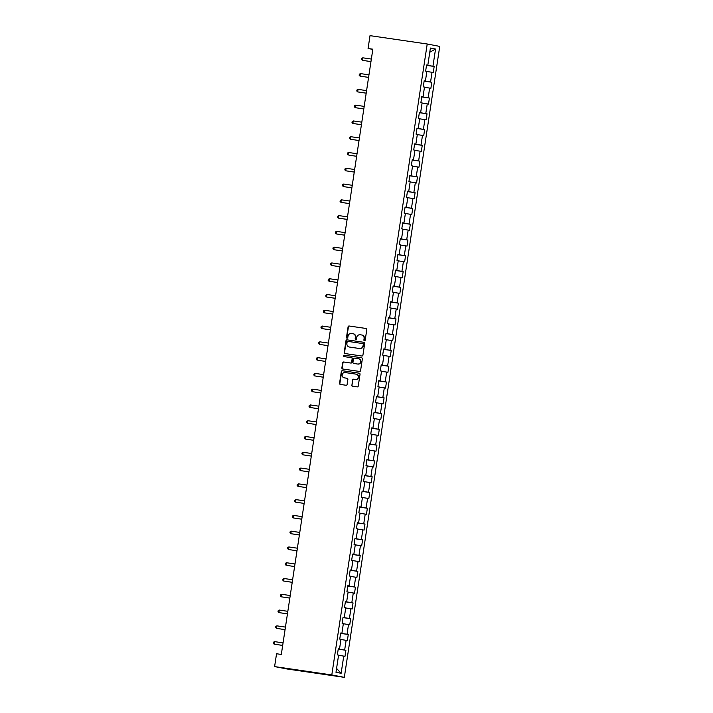 <?xml version="1.0" encoding="UTF-8"?>
<svg xmlns="http://www.w3.org/2000/svg" width="713" height="713" viewBox="0 0 713 713"><rect width="100%" height="100%" fill="white"/><g stroke="black" fill="none" stroke-linecap="round" stroke-linejoin="round"><path stroke-width="1.07" d="M364.441 340.734A0.704 0.66 -79.1 0 0 365.199 340.137L366.794 329.584A1.007 0.945 -79.1 0 0 366.01 328.461L349.165 326.001A1.007 0.945 -79.1 0 0 348.078 326.857L346.482 337.401A0.704 0.66 -79.1 0 0 347.035 338.194A0.704 0.66 -79.1 0 0 347.792 337.597L348.006 336.224A3.217 3.021 -79.1 0 1 351.473 333.488L352.882 333.693A3.217 3.021 -79.1 0 1 355.395 337.311L355.19 338.675A0.704 0.66 -79.1 0 0 355.734 339.459A0.704 0.66 -79.1 0 0 356.5 338.862L356.705 337.499A3.217 3.021 -79.1 0 1 360.181 334.762L361.58 334.967A3.217 3.021 -79.1 0 1 364.093 338.577L363.888 339.941A0.704 0.66 -79.1 0 0 364.441 340.734M351.661 385.065A1.007 0.945 -79.1 0 0 352.445 386.196L357.168 386.883A1.007 0.945 -79.1 0 0 358.256 386.027L360.029 374.316A1.007 0.945 -79.1 0 0 359.245 373.184L342.4 370.724A1.007 0.945 -79.1 0 0 341.322 371.58L339.548 383.291A1.007 0.945 -79.1 0 0 340.333 384.423L346.037 385.261A1.007 0.945 -79.1 0 0 347.124 384.405L347.882 379.387A1.007 0.945 -79.1 0 0 347.097 378.255L344.263 377.845A2.683 2.531 -79.1 0 1 342.178 374.771A2.683 2.531 -79.1 0 1 345.074 372.534L356.161 374.156A2.683 2.531 -79.1 0 1 358.247 377.23A2.683 2.531 -79.1 0 1 355.35 379.468L353.505 379.191A1.007 0.945 -79.1 0 0 352.418 380.047L351.999 385.127A1.007 0.945 -79.1 0 0 352.623 386.223M427.212 44.001L370.02 35.65L368.077 48.493L372.846 49.188L281.314 654.445L276.546 653.75L274.603 666.593L331.795 674.944L427.212 44.001L439.743 46.407L344.326 677.35L331.795 674.944M361.839 356.01A1.007 0.945 -79.1 0 0 362.926 355.154L364.7 343.434A1.007 0.945 -79.1 0 0 363.915 342.302L347.071 339.843A1.007 0.945 -79.1 0 0 345.983 340.707L344.219 352.418A1.007 0.945 -79.1 0 0 345.003 353.55L361.839 356.01M362.364 358.871L360.591 370.591A1.007 0.945 -79.1 0 1 359.504 371.446L342.668 368.986A1.007 0.945 -79.1 0 1 341.884 367.855L342.641 362.846A1.007 0.945 -79.1 0 1 343.728 361.99L350.555 362.988A1.007 0.945 -79.1 0 0 351.643 362.124L352.142 358.799A1.007 0.945 -79.1 0 0 351.357 357.676L344.245 356.634A0.704 0.66 -79.1 0 1 343.702 355.832A0.704 0.66 -79.1 0 1 344.459 355.243L361.58 357.748A1.007 0.945 -79.1 0 1 362.364 358.871M345.894 650.274L344.655 650.042L346.126 640.327L347.356 640.568L348.274 634.499L347.044 634.258L348.505 624.552L349.744 624.793L350.662 618.724L349.423 618.483L350.894 608.777L352.133 609.009L353.051 602.94L351.812 602.708L353.283 592.993L354.521 593.234L355.439 587.164L354.201 586.924L355.671 577.218L356.901 577.45L357.819 571.38L356.589 571.149L358.051 561.434L359.29 561.675L360.208 555.605L358.969 555.365L360.439 545.659L361.678 545.9L362.596 539.83L361.357 539.589L362.828 529.884L364.067 530.115L364.985 524.046L363.746 523.814L365.216 514.1L366.446 514.34L367.364 508.271L366.134 508.03L367.596 498.325L368.835 498.556L369.753 492.496L368.514 492.255L369.985 482.541L371.223 482.781L372.141 476.712L370.903 476.48L372.373 466.765L373.612 467.006L374.53 460.937L373.291 460.696L374.762 450.99L375.992 451.222L376.91 445.153L375.68 444.921L377.141 435.206L378.38 435.447L379.298 429.378L378.059 429.137L379.53 419.431L380.769 419.672L381.687 413.602L380.448 413.362L381.918 403.656L383.157 403.888L384.075 397.818L382.836 397.587L384.307 387.872L385.537 388.113L386.455 382.043L385.225 381.803L386.687 372.097L387.925 372.329L388.843 366.259L387.605 366.027L389.075 356.313L390.314 356.553L391.232 350.484L389.993 350.243L391.464 340.538L392.703 340.778L393.621 334.709L392.382 334.468L393.852 324.763L395.082 324.994L396 318.925L394.77 318.693L396.232 308.979L397.471 309.219L398.389 303.15L397.15 302.909L398.62 293.203L399.859 293.435L400.777 287.366L399.538 287.134L401.009 277.419L402.248 277.66L403.166 271.591L401.927 271.35L403.398 261.644L404.627 261.885L405.545 255.815L404.316 255.575L405.777 245.869L407.016 246.101L407.934 240.031L406.695 239.8L408.166 230.085L409.405 230.326L410.323 224.256L409.084 224.016L410.554 214.31L411.793 214.542L412.711 208.481L411.472 208.241L412.943 198.526L414.173 198.767L415.091 192.697L413.861 192.465L415.322 182.751L416.561 182.991L417.479 176.922L416.24 176.681L417.711 166.976L418.95 167.207L419.868 161.138L418.629 160.906L420.1 151.192L421.338 151.432L422.248 145.363L421.018 145.122L422.488 135.417L423.718 135.648L424.636 129.588L423.406 129.347L424.868 119.632L426.107 119.873L427.025 113.804L425.786 113.572L427.256 103.857L428.495 104.098L429.413 98.029L428.174 97.788L429.645 88.082L430.875 88.314L431.793 82.245L430.563 82.013L432.033 72.298L433.263 72.539L434.181 66.469L432.951 66.229L435.545 49.037L430.402 48.047L427.8 65.248L426.561 65.008L425.643 71.077L426.882 71.309L425.411 81.024L424.173 80.783L423.255 86.852L424.493 87.093L423.023 96.799L421.793 96.567L420.875 102.636L422.105 102.868L420.643 112.583L419.404 112.342L418.486 118.411L419.725 118.652L418.255 128.358L417.016 128.126L416.098 134.187L417.337 134.427L415.866 144.142L414.627 143.901L413.709 149.971L414.948 150.202L413.478 159.917L412.248 159.676L411.33 165.746L412.56 165.986L411.098 175.692L409.859 175.46L408.941 181.53L410.18 181.762L408.709 191.476L407.471 191.236L406.553 197.305L407.791 197.546L406.321 207.251L405.082 207.011L404.164 213.08L405.403 213.321L403.932 223.026L402.702 222.795L401.784 228.864L403.014 229.096L401.553 238.81L400.314 238.57L399.396 244.639L400.635 244.88L399.164 254.586L397.925 254.354L397.007 260.423L398.246 260.655L396.776 270.37L395.537 270.129L394.628 276.198L395.858 276.439L394.387 286.145L393.157 285.904L392.239 291.974L393.469 292.214L392.007 301.92L390.769 301.688L389.851 307.758L391.089 307.989L389.619 317.704L388.38 317.463L387.462 323.533L388.701 323.773L387.23 333.479L385.991 333.247L385.082 339.317L386.312 339.548L384.842 349.263L383.612 349.022L382.694 355.092L383.924 355.332L382.462 365.038L381.223 364.798L380.305 370.867L381.544 371.108L380.074 380.813L378.835 380.582L377.917 386.651L379.156 386.883L377.685 396.597L376.455 396.357L375.537 402.426L376.767 402.667L375.296 412.372L374.067 412.141L373.149 418.201L374.378 418.442L372.917 428.156L371.678 427.916L370.76 433.985L371.999 434.217L370.528 443.932L369.289 443.691L368.371 449.76L369.61 450.001L368.14 459.707L366.91 459.475L365.992 465.544L367.222 465.776L365.751 475.491L364.521 475.25L363.603 481.32L364.842 481.56L363.372 491.266L362.133 491.034L361.215 497.095L362.454 497.335L360.983 507.05L359.744 506.809L358.826 512.879L360.065 513.11L358.594 522.825L357.365 522.584L356.447 528.654L357.676 528.894L356.206 538.6L354.976 538.368L354.058 544.438L355.297 544.67L353.826 554.384L352.587 554.144L351.669 560.213L352.908 560.454L351.438 570.159L350.199 569.919L349.281 575.988L350.52 576.229L349.049 585.934L347.819 585.703L346.901 591.772L348.131 592.004L346.67 601.719L345.431 601.478L344.513 607.547L345.752 607.788L344.281 617.494L343.042 617.262L342.124 623.331L343.363 623.563L341.892 633.278L340.654 633.037L339.736 639.106L340.974 639.347L339.504 649.053L338.274 648.812L337.356 654.882L338.586 655.122L335.992 672.314L341.135 673.304L343.737 656.112L344.976 656.343L345.894 650.274L338.22 649.16M346.126 640.327L340.948 639.516L339.486 649.222L338.238 649.044M339.486 649.222L344.655 650.042M339.504 649.053L338.256 648.901M348.505 624.552L343.336 623.732L341.875 633.447L340.618 633.26M341.875 633.447L347.044 634.258M341.892 633.278L340.645 633.126M350.894 608.777L345.725 607.957L344.263 617.663L343.006 617.485M344.263 617.663L349.423 618.483M344.281 617.494L343.033 617.342M353.283 592.993L348.104 592.173L346.643 601.888L345.395 601.71M346.643 601.888L351.812 602.708M346.67 601.719L345.413 601.567M355.671 577.218L350.493 576.398L349.031 586.113L347.784 585.926M349.031 586.113L354.201 586.924M349.049 585.934L347.801 585.792M358.051 561.434L352.882 560.623L351.42 570.329L350.163 570.15M351.42 570.329L356.589 571.149M351.438 570.159L350.19 570.008M360.439 545.659L355.27 544.839L353.808 554.554L352.552 554.366M353.808 554.554L358.969 555.365M353.826 554.384L352.579 554.233M362.828 529.884L357.65 529.064L356.188 538.77L354.94 538.591M356.188 538.77L361.357 539.589M356.206 538.6L354.958 538.449M360.038 513.28L358.577 522.994L357.329 522.816M358.577 522.994L363.746 523.814M360.047 513.289L365.216 514.1M358.594 522.825L357.347 522.674M367.596 498.325L362.427 497.505L360.965 507.219L359.709 507.032M360.965 507.219L366.134 508.03M360.983 507.05L359.735 506.898M369.985 482.541L364.815 481.73L363.354 491.435L362.097 491.257M363.354 491.435L368.514 492.255M363.372 491.266L362.124 491.114M372.373 466.765L367.195 465.945L365.733 475.66L364.486 475.473M365.733 475.66L370.903 476.48M365.751 475.491L364.503 475.339M374.762 450.99L369.584 450.17L368.122 459.885L366.874 459.698M368.122 459.885L373.291 460.696M368.14 459.707L366.892 459.555M377.141 435.206L371.972 434.395L370.51 444.101L369.254 443.923M370.51 444.101L375.68 444.921M370.528 443.932L369.281 443.78M379.53 419.431L374.361 418.611L372.899 428.326L371.642 428.139M372.899 428.326L378.059 429.137M372.917 428.156L371.669 428.005M381.918 403.656L376.74 402.836L375.279 412.542L374.031 412.364M375.279 412.542L380.448 413.362M375.296 412.372L374.049 412.221M384.307 387.872L379.129 387.052L377.667 396.767L376.419 396.58M377.667 396.767L382.836 397.587M377.685 396.597L376.437 396.446M381.517 371.277L380.056 380.992L378.799 380.804M380.056 380.992L385.225 381.803M381.526 371.277L386.687 372.097M380.074 380.813L378.826 380.662M389.075 356.313L383.906 355.502L382.444 365.208L381.188 365.029M382.444 365.208L387.605 366.027M382.462 365.038L381.214 364.887M386.286 339.718L384.824 349.432L383.576 349.245M384.824 349.432L389.993 350.243M386.294 339.718L391.464 340.538M384.842 349.263L383.594 349.112M393.852 324.763L388.674 323.943L387.212 333.648L385.965 333.47M387.212 333.648L392.382 334.468M387.23 333.479L385.983 333.327M396.232 308.979L391.063 308.159L389.601 317.873L388.344 317.686M389.601 317.873L394.77 318.693M389.619 317.704L388.371 317.552M398.62 293.203L393.451 292.383L391.99 302.098L390.733 301.911M391.99 302.098L397.15 302.909M392.007 301.92L390.76 301.768M401.009 277.419L395.831 276.608L394.369 286.314L393.121 286.136M394.369 286.314L399.538 287.134M394.387 286.145L393.139 285.993M403.398 261.644L398.219 260.824L396.758 270.539L395.51 270.352M396.758 270.539L401.927 271.35M396.776 270.37L395.528 270.218M405.777 245.869L400.608 245.049L399.146 254.755L397.89 254.577M399.146 254.755L404.316 255.575M399.164 254.586L397.916 254.434M408.166 230.085L402.997 229.265L401.535 238.98L400.278 238.802M401.535 238.98L406.695 239.8M401.553 238.81L400.305 238.659M410.554 214.31L405.376 213.49L403.914 223.205L402.667 223.017M403.914 223.205L409.084 224.016M403.932 223.026L402.685 222.884M407.765 197.715L406.303 207.421L405.055 207.242M406.303 207.421L411.472 208.241M407.774 197.715L412.943 198.526M406.321 207.251L405.073 207.1M415.322 182.751L410.153 181.931L408.692 191.645L407.435 191.458M408.692 191.645L413.861 192.465M408.709 191.476L407.462 191.325M417.711 166.976L412.542 166.156L411.071 175.861L409.823 175.683M411.071 175.861L416.24 176.681M411.098 175.692L409.841 175.541M420.1 151.192L414.921 150.381L413.46 160.086L412.212 159.908M413.46 160.086L418.629 160.906M413.478 159.917L412.23 159.765M422.488 135.417L417.31 134.597L415.848 144.311L414.601 144.124M415.848 144.311L421.018 145.122M415.866 144.142L414.618 143.99M424.868 119.632L419.699 118.821L418.237 128.527L416.98 128.349M418.237 128.527L423.406 129.347M418.255 128.358L417.007 128.206M427.256 103.857L422.087 103.037L420.617 112.752L419.369 112.565M420.617 112.752L425.786 113.572M420.643 112.583L419.387 112.431M429.645 88.082L424.467 87.262L423.005 96.977L421.757 96.79M423.005 96.977L428.174 97.788M423.023 96.799L421.775 96.647M432.033 72.298L426.855 71.487L425.394 81.193L424.146 81.015M425.394 81.193L430.563 82.013M425.411 81.024L424.164 80.872M435.545 49.037L429.761 52.263L427.782 65.418L426.526 65.231M427.782 65.418L432.951 66.229M427.8 65.248L426.552 65.097M274.603 666.593L287.134 668.999L344.326 677.35M368.077 48.493L372.81 49.402M341.135 673.304L336.581 668.438L338.559 655.292M338.568 655.292L343.737 656.112M426.508 65.346L434.181 66.469M424.128 81.13L431.793 82.245M421.739 96.906L429.413 98.029M419.351 112.681L427.025 113.804M416.962 128.465L424.636 129.588M414.583 144.24L422.248 145.363M412.194 160.024L419.868 161.138M409.806 175.799L417.479 176.922M407.417 191.574L415.091 192.697M405.037 207.358L412.711 208.481M402.649 223.133L410.323 224.256M400.26 238.917L407.934 240.031M397.872 254.693L405.545 255.815M395.492 270.468L403.166 271.591M393.104 286.252L400.777 287.366M390.715 302.027L398.389 303.15M388.327 317.811L396 318.925M385.947 333.586L393.621 334.709M383.558 349.361L391.232 350.484M381.17 365.145L388.843 366.259M378.781 380.92L386.455 382.043M376.402 396.695L384.075 397.818M374.013 412.479L381.687 413.602M371.625 428.255L379.298 429.378M369.236 444.039L376.91 445.153M366.856 459.814L374.53 460.937M364.468 475.589L372.141 476.712M362.079 491.373L369.753 492.496M359.691 507.148L367.364 508.271M357.311 522.932L364.985 524.046M354.922 538.707L362.596 539.83M352.534 554.482L360.208 555.605M350.154 570.266L357.819 571.38M347.766 586.041L355.439 587.164M345.377 601.825L353.051 602.94M342.989 617.601L350.662 618.724M340.609 633.376L348.274 634.499M364.584 340.743A0.704 0.66 -79.1 0 1 364.227 340.012L364.432 338.639A3.217 3.021 -79.1 0 0 361.919 335.03M353.22 333.755A3.217 3.021 -79.1 0 1 355.734 337.374L355.529 338.737A0.704 0.66 -79.1 0 0 355.885 339.468M366.17 328.497L349.504 326.064A1.007 0.945 -79.1 0 0 348.416 326.919L346.821 337.463A0.704 0.66 -79.1 0 0 347.186 338.194M364.076 342.347L347.409 339.914A1.007 0.945 -79.1 0 0 346.322 340.769L344.557 352.48A1.007 0.945 -79.1 0 0 345.181 353.577M363.22 344.334A0.704 0.66 -79.1 0 0 362.676 343.55L347.891 341.384A0.704 0.66 -79.1 0 0 347.133 341.99L346.91 343.425A3.217 3.021 -79.1 0 0 349.423 347.044L359.53 348.514A3.217 3.021 -79.1 0 0 363.006 345.778L363.559 344.406A0.704 0.66 -79.1 0 0 363.015 343.613L362.73 343.559M363.559 344.406L363.345 345.841A3.217 3.021 -79.1 0 1 359.869 348.577L349.762 347.106M351.438 357.685L351.696 357.739A1.007 0.945 -79.1 0 1 352.48 358.871L351.981 362.195A1.007 0.945 -79.1 0 1 350.894 363.051L344.067 362.052A1.007 0.945 -79.1 0 0 342.98 362.908L342.222 367.917A1.007 0.945 -79.1 0 0 342.846 369.013M361.741 357.783L344.798 355.306A0.704 0.66 -79.1 0 0 344.45 356.66M357.641 364.022A2.683 2.531 -79.1 0 0 360.537 361.785A2.683 2.531 -79.1 0 0 358.443 358.71L354.539 358.14A1.007 0.945 -79.1 0 0 353.452 358.995L352.953 362.32A1.007 0.945 -79.1 0 0 353.737 363.452L357.979 364.085A2.683 2.531 -79.1 0 0 360.876 361.847A2.683 2.531 -79.1 0 0 358.782 358.773M357.979 364.085L354.076 363.514M356.5 374.218A2.683 2.531 -79.1 0 1 358.586 377.293A2.683 2.531 -79.1 0 1 355.689 379.53L353.844 379.263A1.007 0.945 -79.1 0 0 352.757 380.118L351.999 385.127M347.258 378.3L344.602 377.908M359.405 373.22L342.739 370.787A1.007 0.945 -79.1 0 0 341.661 371.642L339.887 383.362A1.007 0.945 -79.1 0 0 340.511 384.45M371.357 59.063L362.801 57.815L362.418 60.338L370.965 61.63M362.801 57.815L361.705 58.439L361.544 59.446L362.418 60.338L370.974 61.594M368.969 74.838L360.413 73.591L360.029 76.122L368.576 77.405M360.413 73.591L359.316 74.214L359.165 75.23L360.029 76.122L368.585 77.369M366.58 90.622L358.033 89.366L357.65 91.897L366.188 93.189M358.033 89.366L356.928 89.998L356.776 91.006L357.65 91.897L366.197 93.145M364.191 106.397L355.644 105.15L355.261 107.681L363.808 108.964M355.644 105.15L354.539 105.774L354.388 106.79L355.261 107.681L363.808 108.929M361.812 122.173L353.256 120.925L352.873 123.456L361.42 124.739M353.256 120.925L352.16 121.558L351.999 122.565L352.873 123.456L361.429 124.704M351.331 139.4L359.031 140.523L351.331 139.4M359.423 137.957L350.867 136.709L350.484 139.231L349.62 138.34L349.771 137.333L350.867 136.709M348.951 155.176L356.643 156.299L348.951 155.176M357.035 153.732L348.488 152.484L348.104 155.015L347.231 154.124L347.383 153.108L348.488 152.484M354.646 169.516L346.099 168.259L345.716 170.79L354.263 172.083M346.099 168.259L344.994 168.892L344.842 169.899L345.716 170.79L354.263 172.038M352.267 185.291L343.711 184.043L343.327 186.574L351.874 187.858M343.711 184.043L342.614 184.667L342.454 185.683L343.327 186.574L351.883 187.822M349.878 201.066L341.322 199.818L340.939 202.349L349.486 203.633M341.322 199.818L340.226 200.442L340.074 201.458L340.939 202.349L349.495 203.597M347.489 216.85L338.942 215.602L338.559 218.125L347.106 219.417M338.942 215.602L337.837 216.226L337.686 217.233L338.559 218.125L347.106 219.372M345.101 232.625L336.554 231.377L336.171 233.909L344.718 235.192M336.554 231.377L335.449 232.001L335.297 233.017L336.171 233.909L344.718 235.156M342.721 248.409L334.165 247.153L333.782 249.684L342.329 250.976M334.165 247.153L333.069 247.785L332.918 248.792L333.782 249.684L342.338 250.931M340.333 264.184L331.777 262.937L331.393 265.459L339.941 266.751M331.777 262.937L330.68 263.56L330.529 264.576L331.393 265.459L339.949 266.715M337.944 279.959L329.397 278.712L329.014 281.243L337.561 282.526M329.397 278.712L328.292 279.336L328.14 280.352L329.014 281.243L337.561 282.491M335.556 295.743L327.009 294.496L326.625 297.018L335.172 298.31M327.009 294.496L325.903 295.12L325.752 296.127L326.625 297.018L335.172 298.266M333.176 311.519L324.62 310.271L324.237 312.802L332.784 314.085M324.62 310.271L323.524 310.895L323.372 311.911L324.237 312.802L332.793 314.05M330.787 327.294L322.231 326.046L321.848 328.577L330.395 329.861M322.231 326.046L321.135 326.679L320.984 327.686L321.848 328.577L330.404 329.825M320.315 344.522L328.016 345.645L320.315 344.522M328.399 343.078L319.852 341.83L319.469 344.352L318.595 343.461L318.747 342.454L319.852 341.83M317.927 360.297L325.627 361.42L317.927 360.297M326.01 358.853L317.463 357.605L317.08 360.136L316.207 359.245L316.358 358.229L317.463 357.605M323.631 374.637L315.075 373.389L314.691 375.911L323.239 377.204M315.075 373.389L313.978 374.013L313.827 375.02L314.691 375.911L323.247 377.159M321.242 390.412L312.686 389.164L312.303 391.695L320.85 392.979M312.686 389.164L311.59 389.788L311.438 390.804L312.303 391.695L320.859 392.943M318.854 406.187L310.307 404.939L309.923 407.471L318.47 408.754M310.307 404.939L309.201 405.572L309.05 406.579L309.923 407.471L318.47 408.718M316.465 421.971L307.918 420.723L307.535 423.246L316.082 424.538M307.918 420.723L306.813 421.347L306.661 422.354L307.535 423.246L316.082 424.502M314.085 437.746L305.529 436.499L305.146 439.03L313.693 440.313M305.529 436.499L304.433 437.122L304.282 438.139L305.146 439.03L313.702 440.277M311.697 453.53L303.141 452.274L302.758 454.805L311.305 456.097M303.141 452.274L302.045 452.907L301.893 453.914L302.758 454.805L311.314 456.053M309.308 469.306L300.761 468.058L300.378 470.589L308.925 471.872M300.761 468.058L299.656 468.682L299.505 469.698L300.378 470.589L308.925 471.837M306.92 485.081L298.373 483.833L297.989 486.364L306.537 487.647M298.373 483.833L297.268 484.466L297.116 485.473L297.989 486.364L306.537 487.612M304.54 500.865L295.984 499.617L295.601 502.139L304.148 503.431M295.984 499.617L294.888 500.241L294.736 501.248L295.601 502.139L304.157 503.396M302.152 516.64L293.596 515.392L293.212 517.923L301.759 519.207M293.596 515.392L292.499 516.016L292.348 517.032L293.212 517.923L301.768 519.171M299.763 532.424L291.216 531.167L290.833 533.698L299.38 534.991M291.216 531.167L290.111 531.8L289.959 532.807L290.833 533.698L299.38 534.946M289.291 549.643L296.991 550.766L289.291 549.643M297.374 548.199L288.827 546.951L288.444 549.482L287.571 548.591L287.722 547.575L288.827 546.951M286.902 565.418L294.603 566.541L286.902 565.418M294.995 563.974L286.439 562.726L286.056 565.257L285.191 564.366L285.343 563.35L286.439 562.726M292.606 579.758L284.05 578.51L283.667 581.033L292.214 582.325M284.05 578.51L282.954 579.134L282.803 580.141L283.667 581.033L292.223 582.28M290.218 595.533L281.671 594.285L281.287 596.817L289.834 598.1M281.671 594.285L280.565 594.909L280.414 595.925L281.287 596.817L289.834 598.064M287.829 611.317L279.282 610.061L278.899 612.592L287.446 613.875M279.282 610.061L278.186 610.693L278.025 611.701L278.899 612.592L287.446 613.84M285.45 627.092L276.894 625.845L276.51 628.367L285.057 629.659M276.894 625.845L275.797 626.469L275.646 627.485L276.51 628.367L285.066 629.624M283.061 642.868L274.505 641.62L274.131 644.151L282.669 645.434M274.505 641.62L273.409 642.244L273.257 643.26L274.131 644.151L282.678 645.399"/></g></svg>

